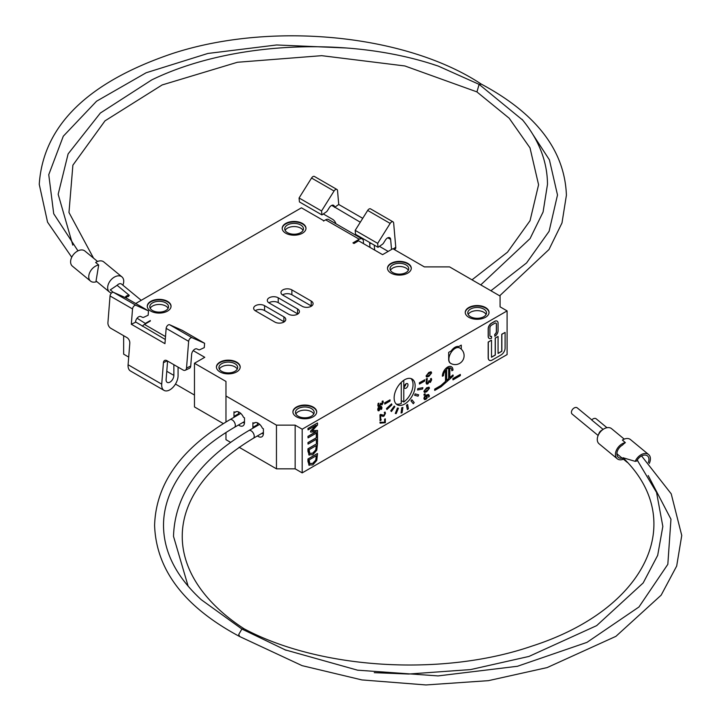 <?xml version="1.0" encoding="UTF-8"?>
<svg xmlns="http://www.w3.org/2000/svg" width="721" height="721" viewBox="0 0 721 721"><rect width="100%" height="100%" fill="white"/><g stroke="black" fill="none" stroke-linecap="round" stroke-linejoin="round"><path stroke-width="1.08" d="M404.229 386.771A2.677 1.541 120 0 0 405.887 383.905M407.996 384.852A2.677 1.541 -60 0 1 406.833 387.547A2.677 1.541 -60 0 1 404.769 388.259A2.677 1.541 -60 0 1 404.769 385.167A2.677 1.541 -60 0 1 407.446 383.626A2.677 1.541 -60 0 1 407.996 384.852M396.235 404.021A14.862 8.58 -60 0 0 401.273 403.454L401.273 382.337M403.796 380.282L403.796 401.994L401.273 400.534M410.943 378.543A14.862 8.58 -60 0 1 403.796 401.994M325.613 219.833L359.238 239.246A5.948 3.434 -60 0 1 362.212 238.948L328.587 219.535A5.948 3.434 120 0 0 325.613 219.833L323.513 221.041M239.084 447.254L276.458 468.83L295.159 468.83L302.18 472.886L507.097 354.579L507.097 310.895L500.077 306.84L500.077 296.043L449.589 266.896L424.372 266.896L392.864 248.709L382.572 254.657L358.607 240.823L353.984 243.491L352.939 242.887L359.238 239.246M165.506 336.581L144.452 324.423L150.338 321.025M297.557 313.806L278.225 302.64L278.225 297.791A6.39 3.686 0 0 0 271.258 296.989A6.39 3.686 0 0 0 267.311 300.396A6.39 3.686 0 0 0 269.185 303.009L288.517 314.167A6.39 3.686 0 0 0 295.484 314.969A6.39 3.686 0 0 0 299.431 311.562A6.39 3.686 0 0 0 297.557 308.958L297.557 313.806A6.39 3.686 180 0 1 297.854 313.986M268.888 302.829A6.39 3.686 180 0 1 278.225 302.64M283.894 321.692L264.562 310.535L264.562 305.677A6.39 3.686 0 0 0 257.595 304.875A6.39 3.686 0 0 0 253.648 308.282A6.39 3.686 0 0 0 255.522 310.895L274.863 322.062A6.39 3.686 0 0 0 281.821 322.855A6.39 3.686 0 0 0 285.768 319.448A6.39 3.686 0 0 0 283.894 316.843L283.894 321.692A6.39 3.686 180 0 1 284.191 321.872M255.225 310.715A6.39 3.686 180 0 1 264.562 310.535M311.22 305.92L291.879 294.754L291.879 289.905A6.39 3.686 0 0 0 284.921 289.103A6.39 3.686 0 0 0 280.974 292.51A6.39 3.686 0 0 0 282.848 295.123L302.18 306.281A6.39 3.686 0 0 0 309.147 307.083A6.39 3.686 0 0 0 313.085 303.676A6.39 3.686 0 0 0 311.22 301.063L311.22 305.92A6.39 3.686 180 0 1 311.517 306.101M282.551 294.934A6.39 3.686 180 0 1 291.879 294.754M461.278 349.162L461.278 345.116L458.754 346.567A8.913 5.146 120 0 0 451.193 350.938L448.669 352.389L448.669 359.184A8.913 5.146 -60 0 0 450.517 363.276A8.913 5.146 -60 0 0 450.616 363.33M291.879 289.905L311.22 301.063M264.562 305.677L283.894 316.843M278.225 297.791L297.557 308.958M178.078 367.124L178.078 375.632A11.59 6.696 -60 0 1 173.013 387.294A11.59 6.696 -60 0 1 164.082 390.403L130.456 370.982A11.59 6.696 120 0 1 128.095 364.754L129.807 343.232A4.461 2.812 -115 0 0 126.959 337.608L110.773 328.271A4.461 2.812 65 0 1 107.925 322.647L110.043 295.961L132.538 308.939A2.974 1.712 -60 0 1 133.854 306.155A2.974 1.712 -60 0 1 136.017 305.344L113.53 292.365A2.974 1.712 120 0 0 111.367 293.168A2.974 1.712 120 0 0 110.043 295.961M144.452 324.423A5.948 3.434 120 0 0 142.37 326.252M165.28 339.483L135.53 321.917A4.461 2.578 120 0 1 137.513 317.736A4.461 2.578 120 0 1 140.757 316.528L142.614 317.348A2.974 1.712 -60 0 0 143.812 317.258L148.147 315.239L148.499 310.886L136.017 305.344M166.163 328.361L188.65 341.339L186.523 368.034A4.461 2.812 65 0 1 185.261 370.252L189.443 368.305A4.461 2.812 -115 0 0 190.714 366.079L191.642 354.317A4.461 2.578 120 0 1 193.625 350.136A4.461 2.578 120 0 1 196.869 348.919L198.735 349.748A2.974 1.712 -60 0 0 199.924 349.658L204.268 347.63L204.611 343.286L192.137 337.743L169.642 324.756A2.974 1.712 120 0 0 167.479 325.568A2.974 1.712 120 0 0 166.163 328.361L164.947 343.656L131.321 324.243L132.538 308.939M167.587 361.068L166.154 379.066A5.498 3.172 120 0 0 167.236 382.391A5.498 3.172 120 0 0 171.472 380.922A5.498 3.172 120 0 0 173.869 375.389L173.869 364.7M369.918 242.626A4.461 2.316 -124.5 0 0 369.702 244.022L369.999 247.393M363.447 243.608L363.447 241.67A5.948 3.434 -60 0 0 362.212 238.948M374.668 250.088L374.235 245.122M360.302 222.221L334.535 207.026A4.461 2.578 120 0 0 333.625 205.323A4.461 2.578 120 0 0 329.308 207.666L327.451 210.64A2.974 1.712 -60 0 1 326.252 211.929L321.917 214.912L299.431 201.934L299.08 197.987L311.553 178.033L334.048 191.02A2.974 1.712 -60 0 1 336.923 189.461A2.974 1.712 -60 0 1 337.527 190.587L338.744 204.485L362.735 218.328M335.923 223.771A4.461 2.316 -124.5 0 0 332.615 219.337L323.305 213.957M388.177 251.413L379.417 246.357M391.53 249.484L390.647 239.426A4.461 2.578 120 0 0 389.737 237.723A4.461 2.578 120 0 0 385.42 240.066L383.563 243.04A2.974 1.712 -60 0 1 382.373 244.32L378.029 247.312L377.687 243.365L390.16 223.411A2.974 1.712 -60 0 1 393.035 221.852A2.974 1.712 -60 0 1 393.648 222.987L395.766 247.222L393.278 248.943M394.396 249.592L395.144 249.078A4.461 2.316 -124.5 0 0 395.766 247.222M185.261 370.252A4.461 2.812 65 0 1 183.071 370.008L166.884 360.662A4.461 2.812 -115 0 0 164.703 360.419A4.461 2.812 -115 0 0 163.433 362.645L167.245 360.87M336.923 189.461L314.437 176.474A2.974 1.712 120 0 0 311.553 178.033M188.65 341.339A2.974 1.712 -60 0 1 189.974 338.555A2.974 1.712 -60 0 1 192.137 337.743M204.611 343.286L182.125 330.299L169.642 324.756M148.499 310.886L126.004 297.908L113.53 292.365M393.035 221.852L370.549 208.874A2.974 1.712 120 0 0 367.674 210.433L390.16 223.411M377.687 243.365L355.192 230.378L367.674 210.433M378.029 247.312L355.543 234.325L355.192 230.378M321.917 214.912L321.566 210.965L299.08 197.987M321.566 210.965L334.048 191.02M164.082 390.403A11.59 6.696 -60 0 1 161.72 384.167L163.433 362.645M334.562 207.36L338.744 204.485M465.261 312.653A11.887 6.868 180 0 1 472.787 306.506A11.887 6.868 180 0 1 485.548 308.047A11.887 6.868 180 0 1 489.027 312.653M485.548 307.561A11.887 6.868 0 0 0 472.597 306.074A11.887 6.868 0 0 0 465.252 312.409A11.887 6.868 0 0 0 477.149 319.277A11.887 6.868 0 0 0 489.036 312.409A11.887 6.868 0 0 0 485.548 307.561M483.764 309.075A9.364 5.407 180 0 1 486.504 312.896A9.364 5.407 180 0 1 477.149 318.303A9.364 5.407 180 0 1 467.785 312.896A9.364 5.407 180 0 1 473.562 307.903A9.364 5.407 180 0 1 483.764 309.075M282.208 228.566A11.887 6.868 180 0 1 289.734 222.419A11.887 6.868 180 0 1 302.496 223.952A11.887 6.868 180 0 1 305.974 228.566M302.496 223.474A11.887 6.868 0 0 0 289.536 221.978A11.887 6.868 0 0 0 282.199 228.323A11.887 6.868 0 0 0 294.087 235.19A11.887 6.868 0 0 0 305.974 228.323A11.887 6.868 0 0 0 302.496 223.474M300.711 224.988A9.364 5.407 180 0 1 303.451 228.809A9.364 5.407 180 0 1 294.087 234.217A9.364 5.407 180 0 1 284.723 228.809A9.364 5.407 180 0 1 290.509 223.816A9.364 5.407 180 0 1 300.711 224.988M387.501 268.482A11.887 6.868 180 0 1 395.027 262.345A11.887 6.868 180 0 1 407.789 263.877A11.887 6.868 180 0 1 411.267 268.482M407.789 263.39A11.887 6.868 0 0 0 394.838 261.903A11.887 6.868 0 0 0 387.492 268.248A11.887 6.868 0 0 0 399.38 275.107A11.887 6.868 0 0 0 411.276 268.248A11.887 6.868 0 0 0 407.789 263.39M406.004 264.904A9.364 5.407 180 0 1 408.744 268.726A9.364 5.407 180 0 1 399.38 274.133A9.364 5.407 180 0 1 390.025 268.726A9.364 5.407 180 0 1 395.802 263.733A9.364 5.407 180 0 1 406.004 264.904M468.19 314.473A9.364 5.407 180 0 1 483.764 312.229A9.364 5.407 180 0 1 486.098 314.473M285.137 230.387A9.364 5.407 180 0 1 300.711 228.142A9.364 5.407 180 0 1 303.045 230.387M390.431 270.303A9.364 5.407 180 0 1 406.004 268.059A9.364 5.407 180 0 1 408.338 270.303M135.503 322.287L131.321 324.243M252.945 428.211A7.426 4.29 60 0 1 252.9 427.319L252.9 422.704L253.927 423.299L255.207 422.56M253.927 423.299A7.282 4.2 60 0 1 254.513 422.83A7.282 4.2 60 0 1 262.372 428.184L263.408 428.779L263.408 433.384A7.426 4.29 60 0 1 261.867 436.791A7.426 4.29 60 0 1 257.406 435.926M234.037 417.288A7.426 4.29 60 0 1 233.983 416.396L233.983 411.79L235.01 412.385L236.29 411.637M235.01 412.385A7.282 4.2 60 0 1 235.596 411.916A7.282 4.2 60 0 1 243.464 417.261L244.491 417.856L244.491 422.47A7.426 4.29 60 0 1 242.95 425.868A7.426 4.29 60 0 1 238.489 425.011M316.69 412.151A11.887 6.868 0 0 0 304.812 405.526A11.887 6.868 0 0 0 292.924 412.151M296.403 416.765A11.887 6.868 180 0 1 292.915 411.907A11.887 6.868 180 0 1 304.812 405.049A11.887 6.868 180 0 1 316.699 411.907A11.887 6.868 180 0 1 309.354 418.252A11.887 6.868 180 0 1 296.403 416.765M298.188 416.215A9.364 5.407 0 0 0 308.39 417.387A9.364 5.407 0 0 0 314.167 412.394A9.364 5.407 0 0 0 304.812 406.986A9.364 5.407 0 0 0 295.448 412.394A9.364 5.407 0 0 0 298.188 416.215M171.039 306.47A11.887 6.868 0 0 0 159.161 299.846A11.887 6.868 0 0 0 147.282 306.47M150.752 311.075A11.887 6.868 180 0 1 147.273 306.227A11.887 6.868 180 0 1 159.161 299.359A11.887 6.868 180 0 1 171.048 306.227A11.887 6.868 180 0 1 163.712 312.563A11.887 6.868 180 0 1 150.752 311.075M152.546 310.535A9.364 5.407 0 0 0 162.748 311.706A9.364 5.407 0 0 0 168.525 306.704A9.364 5.407 0 0 0 159.161 301.306A9.364 5.407 0 0 0 149.797 306.704A9.364 5.407 0 0 0 152.546 310.535M240.192 367.259A11.887 6.868 0 0 0 228.305 360.635A11.887 6.868 0 0 0 216.426 367.259M219.896 371.865A11.887 6.868 180 0 1 216.417 367.016A11.887 6.868 180 0 1 228.305 360.149A11.887 6.868 180 0 1 240.192 367.016A11.887 6.868 180 0 1 232.856 373.352A11.887 6.868 180 0 1 219.896 371.865M221.689 371.324A9.364 5.407 0 0 0 231.892 372.496A9.364 5.407 0 0 0 237.669 367.503A9.364 5.407 0 0 0 228.305 362.095A9.364 5.407 0 0 0 218.941 367.503A9.364 5.407 0 0 0 221.689 371.324M313.761 413.971A9.364 5.407 0 0 0 304.812 410.141A9.364 5.407 0 0 0 295.853 413.971M168.119 308.282A9.364 5.407 0 0 0 159.161 304.46A9.364 5.407 0 0 0 150.211 308.282M237.263 369.08A9.364 5.407 0 0 0 228.305 365.25A9.364 5.407 0 0 0 219.355 369.08M606.965 427.706L596.177 418.811A4.011 2.686 129.5 0 0 591.716 420.001L603.107 429.392M622.142 458.141A8.021 5.371 -50.5 0 1 618.357 457.375A8.021 5.371 -50.5 0 1 617.347 451.256A8.021 5.371 -50.5 0 1 622.556 445.064A9.806 6.561 -50.5 0 1 625.368 442.64L622.394 440.08A9.806 6.561 -50.5 0 1 630.46 439.567L648.621 454.536A9.806 6.561 -50.5 0 1 649.27 463.441M648.621 454.536A9.806 6.561 -50.5 0 0 635.219 461.359L636.742 461.016A8.021 5.371 -50.5 0 1 647.485 455.915A8.021 5.371 -50.5 0 1 648.332 462.476M635.219 461.359L622.998 457.736C688.294 520.968 646.575 609.407 531.765 646.16C442.541 676.848 320.097 669.385 244.068 628.775L241.886 629.027L286.138 650.315M627.45 462.512L617.978 454.708A9.806 6.561 -50.5 0 1 617.068 453.671A9.806 6.561 -50.5 0 1 616.906 453.401M637.995 461.134L637.193 460.169M234.406 427.364A4.461 2.578 60 0 0 234.406 422.218A4.461 2.578 60 0 0 229.945 419.649C180.998 448.561 155.88 483.827 154.591 525.429C156.214 570.077 184.585 607.118 239.714 636.562L238.732 634.489L241.886 629.027L201.24 599.692C176.275 576.683 163.694 551.962 163.514 525.519C163.505 513.289 166.308 501.221 171.922 489.316C183.206 465.775 204.034 445.127 234.406 427.364L244.491 421.542M259.668 424.327L248.862 430.563A4.461 2.578 60 0 1 253.323 433.141A4.461 2.578 60 0 1 253.323 438.287C155.529 497.445 164.613 577.224 244.185 628.847L244.068 628.775M577.467 408.086A4.011 2.686 129.5 0 0 577.26 407.888A4.011 2.686 129.5 0 0 573.61 408.338A4.011 2.686 129.5 0 0 571.42 412.313A4.011 2.686 129.5 0 0 572.15 414.079L598.133 435.502M623.44 459.205A9.806 6.561 -50.5 0 1 617.221 458.754L599.07 443.785A9.806 6.561 -50.5 0 1 597.267 439.468A9.806 6.561 -50.5 0 1 598.024 435.763L599.007 433.294A4.011 2.686 -50.5 0 1 601.233 430.59L603.477 429.157A9.806 6.561 -50.5 0 1 611.543 428.653L624.242 439.116M598.024 435.763A9.806 6.561 -50.5 0 1 603.477 429.157M617.221 458.754A9.806 6.561 -50.5 0 1 615.428 454.437A9.806 6.561 -50.5 0 1 625.368 442.64M507.097 310.895L302.18 429.202L295.159 425.147L276.458 425.147L225.97 396L225.97 381.436L194.472 363.249L204.764 357.31L193.201 350.622M302.18 472.886L302.18 429.202M415.143 385.825A14.862 8.58 -60 0 1 403.372 404.661A14.862 8.58 -60 0 1 397.208 404.76A14.862 8.58 -60 0 1 397.208 387.601A14.862 8.58 -60 0 1 412.07 379.021A14.862 8.58 -60 0 1 415.143 385.825M309.264 465.36L307.957 461.494L307.957 458.98L317.42 453.527L308.065 459.043L309.21 465.333M452.977 379.877L452.869 378.606L460.331 374.415L452.977 378.66L452.977 379.877L460.331 375.632L460.331 374.415M489.18 338.401A4.569 2.641 -60 0 1 489.126 338.374A4.569 2.641 -60 0 1 488.18 336.283L488.18 328.812A4.569 2.641 -60 0 1 491.416 323.215L494.723 321.305A4.569 2.641 -60 0 1 497.012 321.079A4.569 2.641 -60 0 1 497.066 321.106M494.723 334.373L494.831 336.292L494.723 334.373A2.289 1.316 120 0 0 496.345 331.57L496.345 324.099A2.289 1.316 120 0 0 495.922 323.089M490.325 336.428A2.289 1.316 120 0 0 491.416 336.283L491.515 336.346A2.289 1.316 -60 0 1 490.37 336.455A2.289 1.316 -60 0 1 489.901 335.409L489.901 327.947A2.289 1.316 -60 0 1 491.515 325.144L494.831 323.233A2.289 1.316 -60 0 1 495.976 323.116A2.289 1.316 -60 0 1 496.445 324.162L496.445 331.633A2.289 1.316 -60 0 1 494.831 334.427M386.916 409.564L386.483 408.537L391.584 403.841L386.591 408.6L386.916 409.564L391.909 404.805L391.584 403.841M445.515 381.4L440.928 385.618L434.763 389.178L434.655 390.331L434.655 389.115L440.828 385.555L445.515 381.4L445.515 370.342M450.643 368.025A5.948 3.434 120 0 1 451.824 370.711L452.977 370.17A7.426 4.29 120 0 0 451.436 366.764A7.426 4.29 120 0 0 445.713 368.755A7.426 4.29 120 0 0 442.469 376.236L442.361 376.173A7.426 4.29 -60 0 1 445.605 368.701A7.426 4.29 -60 0 1 451.328 366.71A7.426 4.29 -60 0 1 451.382 366.737M449.823 377.579L452.977 374.938L449.823 377.732L449.823 367.782A5.948 3.434 -60 0 1 450.697 368.052A5.948 3.434 -60 0 1 451.923 370.774M417.576 389.998L417.792 388.592L422.894 387.646L417.901 388.655L417.576 389.998L422.569 388.98L422.894 387.646M489.37 360.293A5.489 3.172 -60 0 1 489.316 360.266A5.489 3.172 -60 0 1 488.18 357.751L488.18 342.069L491.416 340.204L488.288 342.133L488.288 357.814A5.489 3.172 120 0 0 489.424 360.32A5.489 3.172 120 0 0 492.164 360.049L501.221 354.822A5.489 3.172 120 0 0 505.097 348.108L505.097 332.426L501.861 334.292L501.861 351.28L498.067 353.47L498.067 336.482L495.318 338.068L495.318 355.056L491.515 357.255L491.515 340.267M491.515 357.129L495.21 354.993L495.21 338.014L498.067 336.482M498.067 353.353L501.762 351.217L501.762 334.229L505.097 332.426M384.78 404.084L384.672 402.805L390.034 399.84L384.78 402.868L384.78 404.084L390.034 401.047L390.034 399.84M426.282 379.994L426.183 378.958L427.292 378.444L426.282 379.021L426.282 379.994L427.292 379.417L427.292 378.444M419.451 384.059L419.352 382.788L424.705 379.814L419.451 382.851L419.451 384.059L424.705 381.03L424.705 379.814M426.643 384.095L426.066 382.833L426.39 380.985L427.247 380.616L426.499 381.048L426.174 382.887L426.661 384.104L427.841 383.96L429.157 381.959L430.383 382.373L431.654 379.823L431.329 378.426L430.581 378.858L430.879 380.94L430.311 381.589L429.428 380.598L428.842 380.931L427.895 383.103L427.075 383.239L426.787 382.49L427.247 380.616M426.967 383.175L428.553 382.238L428.743 380.868L429.428 380.598M429.671 381.643L430.77 380.877L430.473 378.795L431.329 378.426M430.275 382.31L429.103 381.869L430.275 382.31M395.288 413.475L397.433 408.014L398.434 408.212L397.541 408.077L395.288 413.475L396.18 413.611L398.434 408.212M424.336 392.323L423.885 391.305L426.625 387.781L429.013 387.177M413.304 403.724L410.952 400.867L411.943 399.758L411.06 400.921L413.304 403.724L414.196 402.561L411.943 399.758M381.508 414.881L383.851 415.242L384.726 413.701L384.266 412.466L385.014 412.033L384.374 412.529L384.825 413.764L383.96 415.305L380.814 414.458L380.075 414.881L380.075 418.622L380.679 418.27L380.679 415.296L382.941 416.405L383.996 416.107L385.438 413.466L385.122 412.097M381.544 415.837L382.049 416.107M381.941 416.053L380.58 415.233M380.075 418.622L379.967 414.827L380.715 414.395L381.977 415.125M414.638 395.288L415.152 393.891L418.658 394.838L415.251 393.945L414.638 395.288L418.036 396.18L418.658 394.838M380.075 420.74L379.967 419.703L381.076 419.189L380.075 419.766L380.075 420.74L381.076 420.163L381.076 419.189M407.374 409.609L406.482 405.238L407.617 404.472L406.59 405.301L407.374 409.609L408.41 408.789L407.617 404.472M380.075 423.146L379.967 422.227L384.608 422.317L384.608 419.189L385.221 418.829L384.708 422.38L380.075 422.281L380.075 423.146L385.329 422.74L385.329 418.892M391.449 411.529L390.728 410.844L394.234 406.085L390.827 410.898L391.449 411.529L394.847 406.707L394.234 406.085M378.219 406.554L378.056 403.49L378.904 403.12L378.155 403.553L377.831 405.4L378.318 406.608L379.507 406.464L380.868 404.436L382.04 404.878L383.311 402.327L382.986 400.93L382.238 401.363L382.545 403.445L381.968 404.093L381.085 403.102L380.508 403.436L379.552 405.608L378.741 405.743L378.444 404.995L378.904 403.12M378.633 405.689L379.453 405.544L381.085 403.102M381.337 404.148L382.436 403.39L382.139 401.3L382.986 400.93M381.941 404.823L380.76 404.382L381.941 404.823M401.074 413.025L401.759 407.744L402.895 407.428L401.867 407.798L401.074 413.025L402.111 412.655L402.895 407.428M380.985 409.474L381.697 409.068L381.986 407.5L380.778 406.5L378.994 410.015L378.408 409.384L378.931 407.545L378.183 407.969L377.849 409.672L378.21 410.79L379.084 410.745L380.868 407.221L381.427 407.807L380.985 409.474L381.319 407.744L380.769 407.167M379.084 410.745L378.101 410.727L378.976 410.682L378.101 410.727L377.75 409.609L378.083 407.915L378.931 407.545M378.435 409.943L380.67 406.437L381.517 406.374M426.517 377.002L426.066 375.983L428.806 372.46L431.194 371.856M308.065 429.869L307.957 428.454L317.42 422.993L308.065 428.508L308.065 429.869L316.213 425.165L310.67 431.185L310.67 432.068L316.213 431.717L308.065 436.421L308.065 437.872L317.519 432.42L317.519 430.401L312.256 430.798L317.519 425.039L317.519 423.056M312.328 430.725L317.519 430.401M308.065 437.872L307.957 436.367L315.978 431.735M310.67 432.068L310.562 431.122L315.87 425.363M424.101 395.315L424.002 394.288L425.111 393.765L424.101 394.342L424.101 395.315L425.111 394.738L425.111 393.765M316.402 442.937L317.519 442.288L317.519 433.51L316.402 434.159L316.402 437.818L308.065 442.64L308.065 444.091L316.402 439.278L316.402 442.937L316.303 439.332M308.065 444.091L307.957 442.577L316.303 437.764L316.303 434.096L317.519 433.51M428.598 397.1L429.455 396.072L428.607 394.504L426.408 395.108L424.471 396.901L423.993 398.515L424.489 399.587L425.805 399.398L427.147 397.965L427.093 395.55L428.454 395.378L428.707 397.163L428.4 395.351M428.508 394.45L426.309 395.054L424.363 396.838L423.885 398.452L424.489 399.587M309.264 455.176L307.957 451.31L307.957 448.795L317.42 443.334L308.065 448.859L309.21 455.149M141.235 300.315L121.579 284.11A4.011 2.686 129.5 0 0 117.117 285.3L129.284 295.331A4.011 2.686 -50.5 0 0 128.428 296.565A2.523 1.685 -50.5 0 0 125.941 297.872M113.197 292.275L110.286 289.878L117.117 285.3M122.876 285.174L122.976 284.912A9.806 6.561 129.5 0 0 123.733 281.217A9.806 6.561 129.5 0 0 121.939 276.891A9.806 6.561 129.5 0 0 110.637 280.289A9.806 6.561 129.5 0 0 109.457 292.032A9.806 6.561 129.5 0 0 111.548 292.996M109.457 292.032L96.046 280.965L98.687 264.995L95.641 262.48A9.806 6.561 129.5 0 1 103.779 261.921L121.939 276.891M522.752 120.155L479.114 84.366L481.412 84.186M432.825 64.34L438.188 66.053L479.114 84.366L476.942 91.9M125.012 297.467A4.011 2.686 -50.5 0 1 129.284 295.331M98.687 264.995A9.806 6.561 129.5 0 0 89.99 272.006A9.806 6.561 129.5 0 0 90.54 281.109A9.806 6.561 129.5 0 0 96.758 281.56M97.569 261.471L84.871 251.007A9.806 6.561 129.5 0 0 73.569 254.396A9.806 6.561 129.5 0 0 72.388 266.139L90.54 281.109M225.97 432.483L225.97 439.684L230.567 442.334M194.472 363.249L194.472 406.932L223.339 423.606M123.642 335.698L123.642 354.155L128.708 357.075M175.464 384.068L194.472 395.045M308.723 464.928L312.788 464.928L316.771 460.413L317.519 453.581M312.806 463.405L309.787 463.63L309.156 459.863L316.438 455.663L315.87 459.98L312.698 463.351L315.87 459.98M309.679 463.567L312.698 463.351M315.762 459.926L316.33 455.726M494.831 336.292A4.569 2.641 120 0 0 498.067 330.696L498.067 323.233A4.569 2.641 120 0 0 497.12 321.133A4.569 2.641 120 0 0 494.831 321.359L491.515 323.278A4.569 2.641 120 0 0 488.288 328.875L488.288 336.346A4.569 2.641 120 0 0 489.235 338.437A4.569 2.641 120 0 0 491.515 338.212L491.515 336.346M434.763 390.394L441.072 386.753L453.248 375.947L452.977 374.938M446.669 369.107A5.948 3.434 -60 0 1 448.768 367.899L448.768 378.66L446.669 380.526L446.669 369.107M442.469 376.236L443.514 375.632A5.948 3.434 -60 0 1 445.623 370.215L445.623 381.454M446.669 380.373L448.669 378.606L448.669 367.926M429.202 381.932L430.383 382.373M430.203 381.526L429.428 380.868M427.03 383.212L426.787 382.49M426.733 391.719L429.464 388.204L429.067 387.204L426.724 387.844L423.993 391.368L424.66 392.449L426.733 391.719M424.471 390.971L425.03 391.539L428.229 389.682L428.779 388.484L428.22 387.898M426.733 390.899L425.129 391.602L424.579 391.025L425.147 389.791L428.328 387.961L428.878 388.547L428.337 389.746L426.733 390.899M428.328 387.961L428.878 388.547M425.03 391.539L424.579 391.025M380.868 404.436L382.04 404.878M381.869 404.039L381.085 403.372M378.687 405.716L378.444 404.995M381.463 406.347L380.67 406.437M380.868 407.221L381.319 407.744M428.905 372.523L426.174 376.038L426.571 377.029L428.914 376.398L431.645 372.883L430.987 371.793L428.806 372.46M426.652 375.641L427.31 376.281L426.76 375.704L427.328 374.469L430.509 372.631L431.059 373.217L430.518 374.424L427.31 376.281L426.76 375.704M430.509 372.631L431.059 373.217M427.202 376.218L430.41 374.361L430.96 373.163L430.401 372.577M425.778 398.587L424.57 398.19L424.867 397.262L426.589 395.847L426.697 397.641L425.669 398.524L426.697 397.641M424.822 398.785L424.57 398.19M424.462 398.127L425.669 398.524M426.589 397.586L426.481 395.784M308.723 454.744L312.788 454.744L316.771 450.228L317.519 443.397M309.679 453.383L312.698 453.158L315.87 449.796L312.806 453.221L309.787 453.446L309.156 449.679L316.438 445.479L315.87 449.796M315.762 449.733L316.33 445.542M263.408 433.177A10.256 5.921 180 0 1 262.111 433.321M258.65 423.515A10.256 5.921 180 0 1 257.523 423.326M135.71 303.505L301.441 207.819L323.513 220.554M145.714 323.693L137.08 318.231M145.714 323.206L150.338 320.539M257.523 422.876L257.523 424.651A7.426 4.29 -120 0 0 257.577 425.534M262.029 433.258A7.426 4.29 -120 0 0 263.372 434.06M238.606 411.952L238.606 413.728A7.426 4.29 -120 0 0 238.66 414.62M243.112 422.344A7.426 4.29 -120 0 0 244.455 423.137M295.159 468.83L295.159 425.147M276.458 468.83L276.458 425.147M225.97 421.992L225.97 396M369.702 244.022L370.9 243.193M331.696 205.386L334.535 207.026M387.808 237.786L390.647 239.426M190.714 366.079L186.523 368.034M166.776 371.288L173.869 375.389M128.095 364.754L161.72 384.167M450.517 363.276L450.724 363.393A8.913 5.146 -60 0 1 450.724 353.101A8.913 5.146 -60 0 1 459.637 347.946L457.114 346.495M252.9 427.319L257.523 424.651M233.983 416.396L238.606 413.728M253.323 438.287L263.408 432.465M648.206 475.545L670.963 519.192L667.826 564.327L638.977 606.965L586.975 642.366L517.444 666.276L438.08 675.91L357.553 670.179L284.714 649.729M239.597 636.499L302.09 665.645L361.897 679.921L425.958 684.95L488.414 680.66L547.14 667.583L615.914 636.346L661.148 595.176L676.677 566.048L681.751 535.469L671.215 493.831L641.564 455.933M188.145 586.236L173.509 536.352C174.788 494.75 199.906 459.484 248.862 430.563M591.815 419.892L577.26 407.888M637.409 460.422L656.552 492.434L662.833 526.42L657.687 555.341L643.168 582.956L596.655 625.639L528.962 656.434L470.651 669.575L408.6 674.036L374.244 672.666M229.945 419.649L240.751 413.412M450.724 363.393A8.913 8.913 0 0 0 464.099 355.669A8.913 8.913 0 0 0 459.637 347.946M532.864 134.448L549.429 159.873L557.495 194.985L549.105 231.306L526.555 262.949L490.92 290.752M481.295 84.114C536.415 113.558 564.786 150.608 566.409 195.247L561.992 222.942L548.987 249.52L499.671 295.808M93.55 258.163L68.973 212.497L72.884 165.172L105.014 120.84L162.135 84.952L237.416 62.267L321.71 55.67L404.878 65.962L476.878 91.873M72.794 245.131L58.167 194.282L68.116 153.897L100.372 113.026L151.716 79.923C230.396 41.548 349.73 35.816 438.179 66.071M77.967 250.854L53.715 213.749L48.758 174.68L63.286 136.224L96.578 101.201L146.138 72.767L207.855 53.462L276.621 44.972L346.765 48.01M71.739 257.235L47.559 222.167L39.249 184.324C43.17 125.878 87.511 82.293 172.283 53.597C271.466 21.053 406.238 34.275 481.439 84.204M476.815 91.837L509.179 118.226L529.998 147.868L538.578 184.756L530.034 220.725L507.494 252.179L472.003 279.838M522.058 119.316C538.848 139.694 547.329 161.369 547.491 184.324L543.084 212.019L530.07 238.597L480.754 284.885"/></g></svg>
